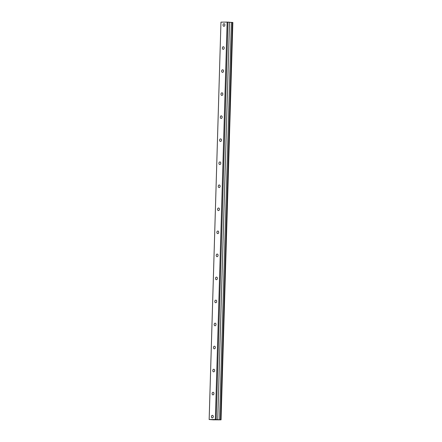 <?xml version="1.0" encoding="UTF-8"?>
<svg xmlns="http://www.w3.org/2000/svg" width="442" height="442" viewBox="0 0 442 442"><rect width="100%" height="100%" fill="white"/><g stroke="black" fill="none" stroke-linecap="round" stroke-linejoin="round"><path stroke-width="0.66" d="M211.414 416.629A1.298 0.928 -86.1 0 0 212.254 417.917A1.298 0.928 -86.1 0 0 213.271 416.613A1.298 0.928 -86.1 0 0 212.431 415.325A1.298 0.928 -86.1 0 0 211.414 416.629M223.033 25.006A1.298 0.928 -86.1 0 0 223.879 26.293A1.298 0.928 -86.1 0 0 224.895 24.995A1.298 0.928 -86.1 0 0 224.055 23.708A1.298 0.928 -86.1 0 0 223.033 25.006M222.354 48.045A1.298 0.928 -86.1 0 0 223.193 49.333A1.298 0.928 -86.1 0 0 224.21 48.029A1.298 0.928 -86.1 0 0 223.37 46.741A1.298 0.928 -86.1 0 0 222.354 48.045M221.669 71.079A1.298 0.928 -86.1 0 0 222.508 72.366A1.298 0.928 -86.1 0 0 223.53 71.068A1.298 0.928 -86.1 0 0 222.685 69.781A1.298 0.928 -86.1 0 0 221.669 71.079M220.983 94.118A1.298 0.928 -86.1 0 0 221.823 95.406A1.298 0.928 -86.1 0 0 222.845 94.102A1.298 0.928 -86.1 0 0 222 92.814A1.298 0.928 -86.1 0 0 220.983 94.118M220.298 117.152A1.298 0.928 -86.1 0 0 221.144 118.439A1.298 0.928 -86.1 0 0 222.16 117.141A1.298 0.928 -86.1 0 0 221.32 115.854A1.298 0.928 -86.1 0 0 220.298 117.152M219.619 140.191A1.298 0.928 -86.1 0 0 220.459 141.479A1.298 0.928 -86.1 0 0 221.475 140.175A1.298 0.928 -86.1 0 0 220.635 138.887A1.298 0.928 -86.1 0 0 219.619 140.191M218.934 163.225A1.298 0.928 -86.1 0 0 219.773 164.512A1.298 0.928 -86.1 0 0 220.796 163.214A1.298 0.928 -86.1 0 0 219.95 161.927A1.298 0.928 -86.1 0 0 218.934 163.225M218.249 186.264A1.298 0.928 -86.1 0 0 219.088 187.552A1.298 0.928 -86.1 0 0 220.11 186.248A1.298 0.928 -86.1 0 0 219.265 184.96A1.298 0.928 -86.1 0 0 218.249 186.264M217.563 209.298A1.298 0.928 -86.1 0 0 218.409 210.585A1.298 0.928 -86.1 0 0 219.425 209.287A1.298 0.928 -86.1 0 0 218.586 208A1.298 0.928 -86.1 0 0 217.563 209.298M216.884 232.337A1.298 0.928 -86.1 0 0 217.724 233.625A1.298 0.928 -86.1 0 0 218.74 232.321A1.298 0.928 -86.1 0 0 217.9 231.033A1.298 0.928 -86.1 0 0 216.884 232.337M216.199 255.371A1.298 0.928 -86.1 0 0 217.039 256.658A1.298 0.928 -86.1 0 0 218.061 255.36A1.298 0.928 -86.1 0 0 217.215 254.073A1.298 0.928 -86.1 0 0 216.199 255.371M215.514 278.41A1.298 0.928 -86.1 0 0 216.353 279.698A1.298 0.928 -86.1 0 0 217.376 278.394A1.298 0.928 -86.1 0 0 216.53 277.106A1.298 0.928 -86.1 0 0 215.514 278.41M214.829 301.444A1.298 0.928 -86.1 0 0 215.674 302.731A1.298 0.928 -86.1 0 0 216.69 301.433A1.298 0.928 -86.1 0 0 215.851 300.146A1.298 0.928 -86.1 0 0 214.829 301.444M214.149 324.483A1.298 0.928 -86.1 0 0 214.989 325.771A1.298 0.928 -86.1 0 0 216.005 324.467A1.298 0.928 -86.1 0 0 215.166 323.179A1.298 0.928 -86.1 0 0 214.149 324.483M213.464 347.517A1.298 0.928 -86.1 0 0 214.304 348.804A1.298 0.928 -86.1 0 0 215.326 347.506A1.298 0.928 -86.1 0 0 214.48 346.219A1.298 0.928 -86.1 0 0 213.464 347.517M212.779 370.556A1.298 0.928 -86.1 0 0 213.619 371.844A1.298 0.928 -86.1 0 0 214.641 370.54A1.298 0.928 -86.1 0 0 213.795 369.252A1.298 0.928 -86.1 0 0 212.779 370.556M212.094 393.59A1.298 0.928 -86.1 0 0 212.939 394.877A1.298 0.928 -86.1 0 0 213.956 393.579A1.298 0.928 -86.1 0 0 213.116 392.292A1.298 0.928 -86.1 0 0 212.094 393.59M215.348 419.48L209.165 419.524L220.961 22.144L227.138 22.1L215.348 419.48L221.05 419.839L213.552 419.823M213.552 419.85L209.165 419.524M227.138 22.1L227.978 22.128L216.182 419.502M209.154 419.552L220.961 22.144M227.978 22.128L229.542 22.233L217.746 419.613M229.542 22.315L232.846 22.459L221.05 419.839M220.575 419.806L232.37 22.426M219.58 419.767L231.37 22.387"/></g></svg>
